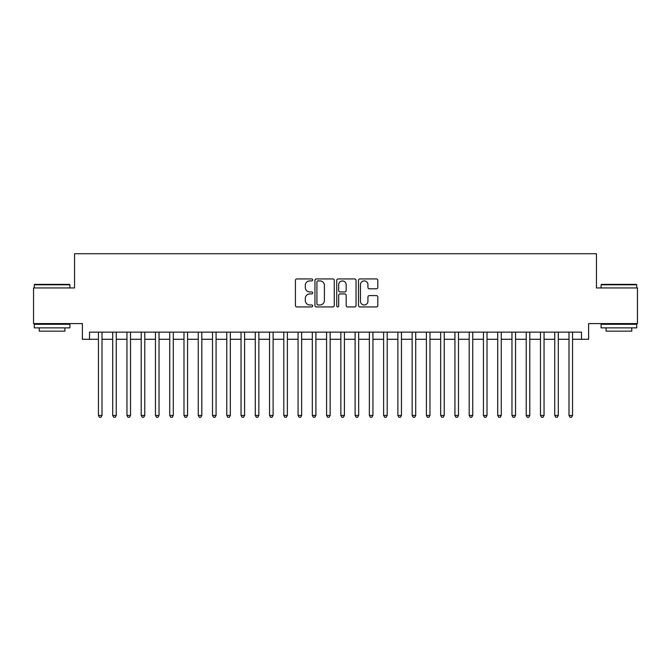 <?xml version="1.0" encoding="UTF-8"?>
<svg xmlns="http://www.w3.org/2000/svg" width="671" height="671" viewBox="0 0 671 671"><rect width="100%" height="100%" fill="white"/><g stroke="black" fill="none" stroke-linecap="round" stroke-linejoin="round"><path stroke-width="1.01" d="M312.686 279.916A0.981 0.981 0 0 0 311.705 278.935L296.834 278.935A1.401 1.401 0 0 0 295.433 280.335L295.433 305.531A1.401 1.401 0 0 0 296.834 306.932L311.705 306.932A0.981 0.981 0 0 0 312.686 305.951A0.981 0.981 0 0 0 311.705 304.97L309.784 304.97A4.479 4.479 0 0 1 305.305 300.491L305.305 298.394A4.479 4.479 0 0 1 309.784 293.915L311.705 293.915A0.981 0.981 0 0 0 312.686 292.933A0.981 0.981 0 0 0 311.705 291.952L309.784 291.952A4.479 4.479 0 0 1 305.305 287.473L305.305 285.376A4.479 4.479 0 0 1 309.784 280.897L311.705 280.897A0.981 0.981 0 0 0 312.686 279.916M376.406 288.807A1.401 1.401 0 0 0 377.807 287.406L377.807 280.335A1.401 1.401 0 0 0 376.406 278.935L359.891 278.935A1.401 1.401 0 0 0 358.49 280.335L358.49 305.531A1.401 1.401 0 0 0 359.891 306.932L376.406 306.932A1.401 1.401 0 0 0 377.807 305.531L377.807 296.993A1.401 1.401 0 0 0 376.406 295.592L369.335 295.592A1.401 1.401 0 0 0 367.934 296.993L367.934 301.229A3.741 3.741 0 0 1 364.194 304.97A3.741 3.741 0 0 1 360.453 301.229L360.453 284.638A3.741 3.741 0 0 1 364.194 280.897A3.741 3.741 0 0 1 367.934 284.638L367.934 287.406A1.401 1.401 0 0 0 369.335 288.807L376.406 288.807M89.52 339.283L89.52 332.145L581.48 332.145L581.48 339.283L588.61 339.283L588.61 323.59L637.45 323.59L637.45 287.943L596.452 287.943L596.452 253.722L74.548 253.722L74.548 287.943L33.55 287.943L33.55 323.59L82.39 323.59L82.39 339.283L98.436 339.283M334.275 280.335A1.401 1.401 0 0 0 332.875 278.935L316.36 278.935A1.401 1.401 0 0 0 314.959 280.335L314.959 305.531A1.401 1.401 0 0 0 316.36 306.932L332.875 306.932A1.401 1.401 0 0 0 334.275 305.531L334.275 280.335M338.125 278.935L354.64 278.935A1.401 1.401 0 0 1 356.041 280.335L356.041 305.531A1.401 1.401 0 0 1 354.64 306.932L347.57 306.932A1.401 1.401 0 0 1 346.169 305.531L346.169 295.315A1.401 1.401 0 0 0 344.777 293.915L340.088 293.915A1.401 1.401 0 0 0 338.687 295.315L338.687 305.951A0.981 0.981 0 0 1 337.706 306.932A0.981 0.981 0 0 1 336.725 305.951L336.725 280.335A1.401 1.401 0 0 1 338.125 278.935M102 339.283L112.694 339.283M116.259 339.283L126.953 339.283M130.518 339.283L141.212 339.283M144.777 339.283L155.471 339.283M159.035 339.283L169.729 339.283M173.294 339.283L183.988 339.283M187.553 339.283L198.247 339.283M201.812 339.283L212.506 339.283M216.079 339.283L226.773 339.283M230.338 339.283L241.032 339.283M244.596 339.283L255.29 339.283M258.855 339.283L269.549 339.283M273.114 339.283L283.808 339.283M287.373 339.283L298.067 339.283M301.631 339.283L312.325 339.283M315.89 339.283L326.584 339.283M330.149 339.283L340.851 339.283M344.416 339.283L355.11 339.283M358.675 339.283L369.369 339.283M372.933 339.283L383.627 339.283M387.192 339.283L397.886 339.283M401.451 339.283L412.145 339.283M415.71 339.283L426.404 339.283M429.968 339.283L440.662 339.283M444.227 339.283L454.921 339.283M458.494 339.283L469.188 339.283M472.753 339.283L483.447 339.283M487.012 339.283L497.706 339.283M501.271 339.283L511.965 339.283M515.529 339.283L526.223 339.283M529.788 339.283L540.482 339.283M544.047 339.283L554.741 339.283M558.306 339.283L569 339.283M572.564 339.283L581.48 339.283M317.903 280.897A0.981 0.981 0 0 0 316.922 281.879L316.922 303.988A0.981 0.981 0 0 0 317.903 304.97L319.924 304.97A4.479 4.479 0 0 0 324.403 300.491L324.403 285.376A4.479 4.479 0 0 0 319.924 280.897L317.903 280.897M346.169 284.714A3.741 3.741 0 0 0 342.428 280.964A3.741 3.741 0 0 0 338.687 284.714L338.687 290.551A1.401 1.401 0 0 0 340.088 291.952L344.777 291.952A1.401 1.401 0 0 0 346.169 290.551L346.169 284.714M102 332.145L102 415.424L98.436 415.424L98.436 332.145M102 415.424L100.927 417.278L99.501 417.278L98.436 415.424M34.691 284.378L69.482 284.378L69.91 284.806L34.263 284.806L34.691 284.378M52.086 327.867L34.263 327.867L34.263 324.303L69.91 324.303L69.91 327.867L52.086 327.867M64.919 327.867L64.919 331.147L39.253 331.147L39.253 327.867M601.518 284.378L636.309 284.378L636.737 284.806L601.09 284.806L601.518 284.378M618.914 327.867L601.09 327.867L601.09 324.303L636.737 324.303L636.737 327.867L618.914 327.867M631.747 327.867L631.747 331.147L606.081 331.147L606.081 327.867M116.259 332.145L116.259 415.424L112.694 415.424L112.694 332.145M116.259 415.424L115.186 417.278L113.76 417.278L112.694 415.424M130.518 332.145L130.518 415.424L126.953 415.424L126.953 332.145M130.518 415.424L129.444 417.278L128.018 417.278L126.953 415.424M144.777 332.145L144.777 415.424L141.212 415.424L141.212 332.145M144.777 415.424L143.703 417.278L142.277 417.278L141.212 415.424M159.035 332.145L159.035 415.424L155.471 415.424L155.471 332.145M159.035 415.424L157.97 417.278L156.544 417.278L155.471 415.424M173.294 332.145L173.294 415.424L169.729 415.424L169.729 332.145M173.294 415.424L172.229 417.278L170.803 417.278L169.729 415.424M187.553 332.145L187.553 415.424L183.988 415.424L183.988 332.145M187.553 415.424L186.488 417.278L185.062 417.278L183.988 415.424M201.812 332.145L201.812 415.424L198.247 415.424L198.247 332.145M201.812 415.424L200.746 417.278L199.321 417.278L198.247 415.424M216.079 332.145L216.079 415.424L212.506 415.424L212.506 332.145M216.079 415.424L215.005 417.278L213.579 417.278L212.506 415.424M230.338 332.145L230.338 415.424L226.773 415.424L226.773 332.145M230.338 415.424L229.264 417.278L227.838 417.278L226.773 415.424M244.596 332.145L244.596 415.424L241.032 415.424L241.032 332.145M244.596 415.424L243.523 417.278L242.097 417.278L241.032 415.424M258.855 332.145L258.855 415.424L255.29 415.424L255.29 332.145M258.855 415.424L257.781 417.278L256.356 417.278L255.29 415.424M273.114 332.145L273.114 415.424L269.549 415.424L269.549 332.145M273.114 415.424L272.04 417.278L270.614 417.278L269.549 415.424M287.373 332.145L287.373 415.424L283.808 415.424L283.808 332.145M287.373 415.424L286.307 417.278L284.881 417.278L283.808 415.424M301.631 332.145L301.631 415.424L298.067 415.424L298.067 332.145M301.631 415.424L300.566 417.278L299.14 417.278L298.067 415.424M315.89 332.145L315.89 415.424L312.325 415.424L312.325 332.145M315.89 415.424L314.825 417.278L313.399 417.278L312.325 415.424M330.149 332.145L330.149 415.424L326.584 415.424L326.584 332.145M330.149 415.424L329.084 417.278L327.658 417.278L326.584 415.424M344.416 332.145L344.416 415.424L340.851 415.424L340.851 332.145M344.416 415.424L343.342 417.278L341.916 417.278L340.851 415.424M358.675 332.145L358.675 415.424L355.11 415.424L355.11 332.145M358.675 415.424L357.601 417.278L356.175 417.278L355.11 415.424M372.933 332.145L372.933 415.424L369.369 415.424L369.369 332.145M372.933 415.424L371.86 417.278L370.434 417.278L369.369 415.424M387.192 332.145L387.192 415.424L383.627 415.424L383.627 332.145M387.192 415.424L386.119 417.278L384.693 417.278L383.627 415.424M401.451 332.145L401.451 415.424L397.886 415.424L397.886 332.145M401.451 415.424L400.386 417.278L398.96 417.278L397.886 415.424M415.71 332.145L415.71 415.424L412.145 415.424L412.145 332.145M415.71 415.424L414.644 417.278L413.219 417.278L412.145 415.424M429.968 332.145L429.968 415.424L426.404 415.424L426.404 332.145M429.968 415.424L428.903 417.278L427.477 417.278L426.404 415.424M444.227 332.145L444.227 415.424L440.662 415.424L440.662 332.145M444.227 415.424L443.162 417.278L441.736 417.278L440.662 415.424M458.494 332.145L458.494 415.424L454.921 415.424L454.921 332.145M458.494 415.424L457.421 417.278L455.995 417.278L454.921 415.424M472.753 332.145L472.753 415.424L469.188 415.424L469.188 332.145M472.753 415.424L471.679 417.278L470.254 417.278L469.188 415.424M487.012 332.145L487.012 415.424L483.447 415.424L483.447 332.145M487.012 415.424L485.938 417.278L484.512 417.278L483.447 415.424M501.271 332.145L501.271 415.424L497.706 415.424L497.706 332.145M501.271 415.424L500.197 417.278L498.771 417.278L497.706 415.424M515.529 332.145L515.529 415.424L511.965 415.424L511.965 332.145M515.529 415.424L514.456 417.278L513.03 417.278L511.965 415.424M529.788 332.145L529.788 415.424L526.223 415.424L526.223 332.145M529.788 415.424L528.723 417.278L527.297 417.278L526.223 415.424M544.047 332.145L544.047 415.424L540.482 415.424L540.482 332.145M544.047 415.424L542.982 417.278L541.556 417.278L540.482 415.424M558.306 332.145L558.306 415.424L554.741 415.424L554.741 332.145M558.306 415.424L557.24 417.278L555.814 417.278L554.741 415.424M572.564 332.145L572.564 415.424L569 415.424L569 332.145M572.564 415.424L571.499 417.278L570.073 417.278L569 415.424M34.263 287.943L34.263 284.806M42.39 324.303L42.39 323.59M61.782 324.303L61.782 323.59M69.91 287.943L69.91 284.806M601.09 287.943L601.09 284.806M609.218 324.303L609.218 323.59M628.61 324.303L628.61 323.59M636.737 287.943L636.737 284.806"/></g></svg>
